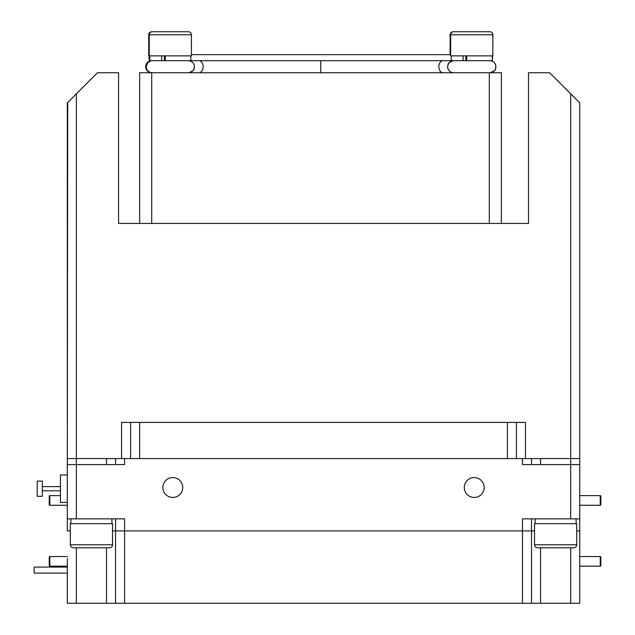 <?xml version="1.0" encoding="UTF-8"?>
<svg xmlns="http://www.w3.org/2000/svg" width="635" height="635" viewBox="0 0 635 635"><rect width="100%" height="100%" fill="white"/><g stroke="black" fill="none" stroke-linecap="round" stroke-linejoin="round"><path stroke-width="0.95" d="M172.815 497.451A9.946 9.946 0 0 0 182.761 487.505A9.946 9.946 0 0 0 172.815 477.56A9.946 9.946 0 0 0 162.87 487.505A9.946 9.946 0 0 0 172.815 497.451M474.242 497.451A9.946 9.946 0 0 0 484.188 487.505A9.946 9.946 0 0 0 474.242 477.56A9.946 9.946 0 0 0 464.296 487.505A9.946 9.946 0 0 0 474.242 497.451M579.739 479.179L579.739 495.625L600.234 495.625A0.603 0.603 -124.8 0 1 600.837 496.229L600.837 504.674A0.603 0.603 55.2 0 1 600.234 505.269L600.234 495.625M579.739 516.438L579.739 503.174M531.511 518.851L531.511 530.908L124.587 530.908L124.587 518.851L67.318 518.851L67.318 530.908L70.334 530.908L67.318 530.908L67.318 505.269L49.832 505.269A0.603 0.603 45 0 1 49.236 504.674L49.236 496.229A0.603 0.603 -135 0 1 49.832 495.625L60.428 495.625M124.587 458.565L124.587 464.598L67.318 464.598L67.715 102.489M115.546 464.598L115.546 458.565M67.318 518.851L67.318 458.565L121.571 458.565L121.571 422.394L525.486 422.394L525.486 458.565L516.438 458.565L516.438 422.394M522.47 458.565L522.47 464.598L570.698 464.598L570.698 458.565L579.739 458.565L579.739 102.886L579.739 422.394M570.698 518.851L579.739 518.851L579.739 464.598L570.698 464.598L570.698 518.851L522.47 518.851L522.47 530.908L115.546 530.908L115.546 603.25L67.318 603.25L67.318 584.716M579.739 464.598L579.739 458.565M531.511 464.598L531.511 458.565M522.47 603.25L522.47 530.908L534.527 530.908L531.511 530.908L531.511 603.25L115.546 603.25M579.739 518.851L579.739 530.908L576.723 530.908L579.739 530.908L579.739 603.25L531.511 603.25M124.587 603.25L124.587 530.908L112.53 530.908L115.546 530.908L115.546 518.851M121.571 458.565L130.619 458.565L130.619 422.394L130.619 458.565L139.66 458.565L139.66 422.394M67.318 578.533L67.318 561.65M67.318 573.111L34.163 573.111L34.163 567.079L67.318 567.079M37.211 496.308L37.211 481.108L42.339 481.108L42.339 496.308L37.211 496.308M60.428 502.428L60.428 474.988L67.318 474.988L67.318 502.428L60.428 502.428M139.66 223.456L139.66 72.747L151.717 72.747A6.025 6.025 -90 0 1 145.685 66.715A6.025 6.025 -90 0 1 151.717 60.69L150.463 60.817M501.372 72.747L501.372 223.456L501.372 72.747L151.717 72.747L151.717 223.456M320.778 72.747L320.778 60.69M188.412 72.747A6.025 6.025 90 0 0 194.445 66.715A6.025 6.025 90 0 0 188.412 60.69C192.08 61.047 194.088 63.055 194.445 66.715C193.286 68.501 196.659 69.874 188.412 72.747M198.874 60.69L190.825 60.69L198.874 60.69A6.025 4.27 90 0 1 203.144 66.715A6.025 4.27 90 0 1 198.874 72.747M489.839 72.747A6.025 6.025 90 0 0 495.871 66.715A6.025 6.025 90 0 0 489.839 60.69C493.498 61.047 495.514 63.055 495.871 66.715C494.713 68.501 498.078 69.874 489.839 72.747M443.111 60.69L451.255 60.69L443.111 60.69A6.025 4.255 -90 0 0 438.856 66.715A6.025 4.255 -90 0 0 443.111 72.747M161.655 55.864L161.655 60.69L165.291 60.69L165.291 55.864M463.074 55.864L463.074 60.69L466.717 60.69L466.717 55.864M447.643 66.715A6.025 6.025 -90 0 1 453.668 60.69C445.873 63.373 449.429 63.762 448 64.675L447.643 66.715C448 70.374 450.009 72.39 453.668 72.747A6.025 6.025 -90 0 1 447.643 66.715M150.582 60.92L147.511 62.984L146.217 66.715C146.574 70.374 148.582 72.39 152.241 72.747A6.025 6.025 -90 0 1 146.217 66.715A6.025 6.025 -90 0 1 152.241 60.69L150.987 60.817M492.252 59.063A3.016 3.016 90 0 0 492.252 56.285L492.252 59.063M149.836 59.785A3.016 3.016 -90 0 1 149.566 55.864L148.963 57.674L149.836 59.785M149.304 59.063L149.304 60.69L164.425 60.69L164.425 55.864M165.291 60.69L463.074 60.69M465.852 55.864L465.852 60.69M466.717 60.69L492.252 60.69L492.252 55.864M152.241 31.75L151.717 31.75A3.016 3.016 0 0 0 148.701 34.766L148.701 55.864L149.233 55.864L149.233 34.766A3.016 3.016 0 0 1 152.241 31.75L188.412 31.75A3.016 3.016 0 0 1 191.429 34.766L149.233 34.766M149.233 55.864L191.429 55.864L191.429 34.766M492.855 34.766L450.652 34.766L450.652 55.864L492.855 55.864L492.855 34.766A3.016 3.016 0 0 0 489.839 31.75L453.668 31.75A3.016 3.016 0 0 0 450.652 34.766L450.128 34.766A3.016 3.016 0 0 1 453.144 31.75L461.312 31.75M489.315 31.75L482.195 31.75M450.128 54.658L450.128 34.766M70.937 518.851L70.937 523.677M111.927 518.851L111.927 523.677M535.13 518.851L535.13 523.677M576.12 518.851L576.12 523.677M534.527 544.774A3.016 3.016 0 0 0 537.543 547.791L573.707 547.791A3.016 3.016 0 0 0 576.723 544.774L576.723 523.677L534.527 523.677L534.527 544.774L576.723 544.774M566.063 547.791L550.402 547.791M70.334 544.774A3.016 3.016 0 0 0 73.35 547.791L109.514 547.791A3.016 3.016 0 0 0 112.53 544.774L112.53 523.677L70.334 523.677L70.334 544.774L112.53 544.774M86.209 547.791L80.994 547.791M67.318 556.546L49.832 556.546A0.603 0.603 156.3 0 0 49.236 557.149L49.236 565.587L49.236 557.149M49.832 556.546L49.832 566.19A0.603 0.603 -23.7 0 1 49.236 565.587M49.832 566.19L67.318 566.19M579.739 566.19L600.234 566.19A0.603 0.603 -23.7 0 0 600.837 565.587L600.837 557.149A0.603 0.603 156.3 0 0 600.234 556.546L579.739 556.546M579.739 505.269L600.234 505.269M579.739 102.886L549.592 72.747L528.495 72.747L528.495 223.456L118.562 223.456L528.495 223.456L118.562 223.456L118.562 72.747L97.457 72.747L67.318 102.886L67.318 422.394L67.318 102.886M81.486 458.565L101.378 458.565L81.486 458.565M454.644 458.565L481.774 458.565L454.644 458.565M165.283 458.565L192.413 458.565L165.283 458.565M133.628 223.456L528.495 223.456M139.66 458.565L516.438 458.565M570.698 93.845L570.698 458.565L525.486 458.565M67.318 603.25L67.318 558.641M106.505 464.598L106.505 458.565M76.359 518.851L76.359 93.845M540.552 464.598L540.552 458.565M489.315 72.747L489.315 223.456M49.832 495.625L49.832 505.269M600.234 566.19L600.234 556.546M507.397 458.565L507.397 422.394M130.619 458.565L130.619 422.394M540.552 547.791L540.552 603.25M570.698 547.791L570.698 603.25M106.505 547.791L106.505 603.25M76.359 547.791L76.359 603.25M60.428 486.6L42.339 486.6M60.428 490.815L42.339 490.815M151.717 72.747C148.058 72.39 146.042 70.374 145.685 66.715L146.979 62.984L150.058 60.92M450.652 54.658L191.429 54.658M149.304 56.285L149.304 55.864M149.836 60.69L149.836 55.864M190.825 60.69L190.825 55.864M451.255 60.69L451.255 55.864"/></g></svg>

